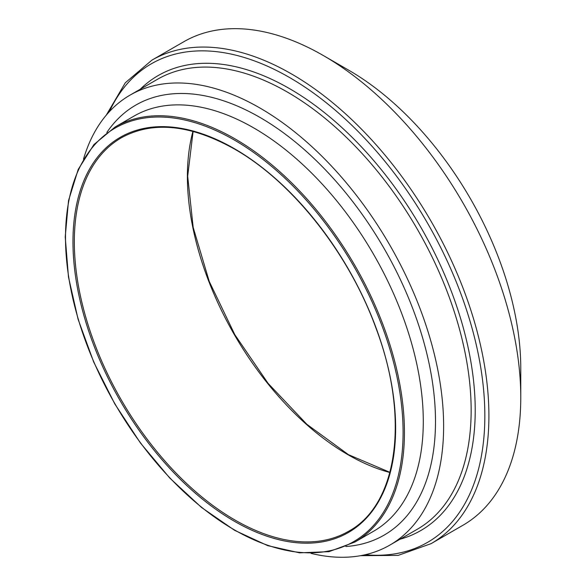 <?xml version="1.0" encoding="UTF-8"?>
<svg xmlns="http://www.w3.org/2000/svg" width="586" height="586" viewBox="0 0 586 586"><rect width="100%" height="100%" fill="white"/><g stroke="black" fill="none" stroke-linecap="round" stroke-linejoin="round"><path stroke-width="0.88" d="M360.58 555.682L398.165 555.382L431.091 543.647L462.947 525.254A279.156 161.172 -120 0 0 520.771 397.462A279.156 161.172 -120 0 0 323.377 55.56A279.156 161.172 -120 0 0 183.799 41.738L151.935 60.131L125.309 82.773L106.256 115.178M520.771 397.462L520.771 368.184A243.307 140.472 -120 0 0 348.729 70.203L323.377 55.56M311.078 553.389A259.796 149.994 -120 0 0 389.822 545.112A259.796 149.994 -120 0 0 389.822 245.131A259.796 149.994 -120 0 0 130.026 95.137A259.796 149.994 -120 0 0 83.49 159.194M431.091 543.647A279.156 161.172 -120 0 0 473.884 319.956A279.156 161.172 -120 0 0 291.513 73.953A279.156 161.172 -120 0 0 151.935 60.131M365.232 554.73A276.284 159.509 -120 0 0 480.981 369.012A276.284 159.509 -120 0 0 289.477 77.477A276.284 159.509 -120 0 0 109.406 111.626M399.996 539.237A262.667 151.649 -120 0 0 465.863 337.712A262.667 151.649 -120 0 0 289.477 88.596A262.667 151.649 -120 0 0 140.201 89.262M389.822 545.112L417.342 529.224A259.796 149.994 -120 0 0 457.168 321.047A259.796 149.994 -120 0 0 287.448 92.112A259.796 149.994 -120 0 0 157.553 79.249L130.026 95.137M345.894 546.518A248.288 143.35 -120 0 0 429.78 366.887A248.288 143.35 -120 0 0 259.928 117.398A248.288 143.35 -120 0 0 106.842 132.48M354.808 542.079L373.656 531.202A239.659 138.369 -120 0 0 410.39 339.155A239.659 138.369 -120 0 0 253.826 127.968A239.659 138.369 -120 0 0 133.996 116.094L115.149 126.972L93.943 144.552L78.202 169.435L68.518 200.632L65.229 236.949L68.467 277.002L78.092 319.26L93.731 362.111L114.79 403.901L140.457 443.038L169.742 478.015L201.533 507.483L234.605 530.323L267.699 545.639L299.563 552.847L328.98 551.653L354.808 542.079A239.659 138.369 -120 0 0 391.543 350.04A239.659 138.369 -120 0 0 234.979 138.845A239.659 138.369 -120 0 0 115.149 126.972M234.305 140.017A238.7 137.813 -120 0 0 88.127 347.974A238.7 137.813 -120 0 0 380.475 516.764A238.7 137.813 -120 0 0 234.305 140.017M234.305 148.632A228.159 131.725 -120 0 0 94.588 347.403A228.159 131.725 -120 0 0 374.022 508.729A228.159 131.725 -120 0 0 234.305 148.632M74.327 241.776A227.2 131.176 -120 0 0 173.5 470.419A227.2 131.176 -120 0 0 348.575 531.29C397.938 504.663 409.973 417.481 375.897 327.926C348.809 253.225 292.282 181.763 234.503 149.064C190.421 124.422 152.712 120.65 121.383 137.769A227.2 131.176 -120 0 0 74.327 241.776M192.933 131.389A227.2 131.176 -120 0 0 187.395 176.496A227.2 131.176 -120 0 0 389.873 472.506M193.102 131.44L187.674 176.225L193.175 227.397L209.239 281.427L234.796 334.635L268.095 383.369L306.859 424.308L348.421 454.648L389.924 472.338"/></g></svg>
